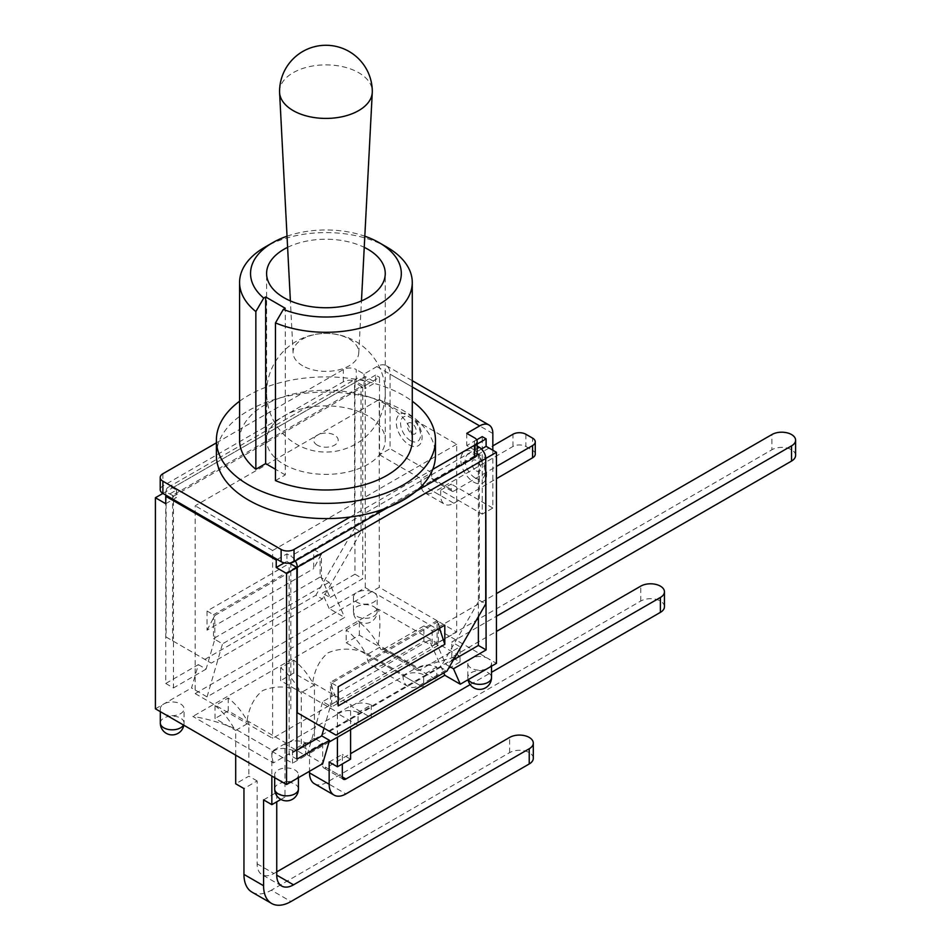 <?xml version="1.0" encoding="UTF-8"?>
<svg xmlns="http://www.w3.org/2000/svg" width="951" height="951" viewBox="0 0 951 951"><rect width="100%" height="100%" fill="white"/><g stroke="black" fill="none" stroke-linecap="round" stroke-linejoin="round"><path stroke-width="0.71" stroke-dasharray="4.75 3.57" d="M166.116 637.039L211.3 663.12L166.116 637.039L166.116 491.56A9.13 5.266 60 0 1 168.006 487.387A9.13 5.266 60 0 1 172.571 487.839L176.446 490.074L166.77 495.661M172.571 487.839L356.256 381.779A9.13 5.266 0 0 0 343.347 381.779L162.894 485.973A9.13 5.266 0 0 0 160.22 489.694M277.264 559.45L286.94 553.862L290.816 556.097A9.13 5.266 60 0 1 295.381 560.912M477.176 453.782A9.13 5.266 0 0 0 474.501 450.049L290.816 556.097M388.008 507.442L416.169 491.18M476.677 439.849L466.751 445.579L474.501 450.049L474.501 437.829M492.832 450.203L492.832 508.036L482.24 514.146L482.24 436.64M466.751 433.359L466.751 445.579M216.388 455.339A109.531 63.242 180 0 1 219.134 441.276A109.531 63.242 180 0 1 301.562 393.69A109.531 63.242 180 0 1 435.451 455.339M216.388 442.857L343.347 369.559A9.13 5.266 180 0 1 356.256 369.559L356.256 381.779L364.007 386.261L379.497 377.309L379.497 454.816L390.076 448.706L390.076 374.183A18.616 10.746 120 0 0 386.225 365.66A18.616 10.746 120 0 0 376.917 366.575L364.007 374.028L356.256 369.559M409.18 444.83A18.259 10.544 -120 0 0 420.366 428.925A18.259 10.544 -120 0 0 398.005 416.027A18.259 10.544 -120 0 0 409.18 444.83M473.729 482.098A18.259 10.544 -120 0 0 484.903 466.192A18.259 10.544 -120 0 0 462.543 453.282A18.259 10.544 -120 0 0 473.729 482.098M350.289 516.999L432.717 469.402M364.007 374.028L364.007 386.261M440.682 490.145L451.261 484.035L451.261 489.551A3.649 2.104 120 0 0 452.022 491.215A3.649 2.104 120 0 0 453.853 491.037L434.227 479.708A3.649 2.104 -60 0 1 432.396 479.898A3.649 2.104 -60 0 1 431.647 478.222L431.647 472.706L421.055 478.817L421.055 484.332A18.616 10.746 120 0 0 424.919 492.856A18.616 10.746 120 0 0 434.227 491.929L453.853 503.257A18.616 10.746 -60 0 1 444.533 504.185A18.616 10.746 -60 0 1 440.682 495.661L440.682 490.145L482.24 514.146M492.832 508.036L451.261 484.035M453.853 491.037L496.446 466.442M434.227 479.708L492.832 445.876M421.055 484.332L440.682 495.661M525.879 434.25L525.879 446.471A9.13 5.266 0 0 0 512.969 446.471L434.227 491.929M525.879 446.471L532.584 450.346L532.584 438.126M535.258 454.079A9.13 5.266 0 0 0 532.584 450.346M453.853 503.257L496.446 478.674M431.647 472.706L390.076 448.706M379.497 454.816L421.055 478.817M317.265 445.139A12.244 7.073 180 0 1 322.758 433.311A12.244 7.073 180 0 1 337.76 441.965A12.244 7.073 180 0 1 317.265 445.139M279.558 91.653A46.373 26.771 180 0 1 308.183 66.915A46.373 26.771 180 0 1 358.717 72.716A46.373 26.771 180 0 1 372.293 91.653M302.691 365.814A32.857 18.972 180 0 1 293.086 352.976A32.857 18.972 180 0 1 312.903 334.99A32.857 18.972 180 0 1 349.16 338.984A32.857 18.972 180 0 1 358.765 352.976A32.857 18.972 180 0 1 338.045 370.034A32.857 18.972 180 0 1 302.691 365.814M287.606 247.343A59.331 34.248 180 0 1 364.245 247.343M386.986 247.189A86.351 49.856 -0 0 0 264.865 247.189M287.024 236.205A75.391 43.532 180 0 1 364.827 236.205M283.969 464.361A59.331 34.248 -0 0 0 348.625 471.779A59.331 34.248 -0 0 0 385.25 440.135A59.331 34.248 -0 0 0 325.92 405.887A59.331 34.248 -0 0 0 266.601 440.135A59.331 34.248 -0 0 0 283.969 464.361M275.469 480.6L285.288 474.929L285.288 308.29M285.288 474.929L275.469 469.271M239.581 440.135A86.351 49.856 180 0 1 325.92 390.29A86.351 49.856 180 0 1 412.27 440.135M239.581 401.227A109.531 63.242 180 0 1 412.27 401.227M375.621 375.074L364.911 381.268L364.911 388.709L375.621 382.528L375.621 375.074L379.497 377.309M364.911 381.268L361.035 379.021A9.13 5.266 -120 0 0 356.47 378.569A9.13 5.266 -120 0 0 354.58 382.754L354.58 528.233L315.851 595.302L322.306 599.035L361.035 531.954L361.035 386.475L362.331 387.223L173.867 496.03L172.571 495.293L361.035 386.475M477.176 446.078L475.405 445.056L477.176 444.034M251.967 892.121A38.706 22.349 120 0 0 271.32 890.207L290.947 901.536M533.297 758.292A13.873 8.012 -0 0 0 524.726 750.898A13.873 8.012 -0 0 0 509.617 752.633L271.32 890.207M257.127 863.817L273.9 873.505A23.727 13.706 -60 0 1 262.036 874.682A23.727 13.706 -60 0 1 257.127 863.817L257.127 780.949L243.955 788.545M273.9 873.505L276.741 871.877M314.448 783.767A23.727 13.706 120 0 0 326.312 782.59L345.938 793.919M358.063 712.489A47.467 27.401 -120 0 0 339.923 712.822A47.467 27.401 -120 0 0 339.198 713.274L299.482 690.331A47.467 27.401 -120 0 0 280.616 667.78L293.788 660.172A47.467 27.401 60 0 1 312.653 682.735L352.369 705.666A47.467 27.401 60 0 1 353.083 705.226A47.467 27.401 60 0 1 371.235 704.893L358.063 712.489L358.063 725.351L337.415 713.428L337.415 737.275M280.616 667.78L280.616 680.631L301.265 692.566L301.265 745.917L309.527 750.696L309.527 771.261M329.153 762.024L342.324 754.416L342.324 763.962M326.312 767.683A5.112 2.948 -60 0 1 323.756 767.933A5.112 2.948 -60 0 1 322.698 765.591L342.324 776.919L326.312 767.683L350.586 753.668M470.174 684.625L491.524 672.298M346.188 629.919L359.359 622.323A47.467 27.401 60 0 1 378.225 644.873L417.941 667.804A47.467 27.401 60 0 1 418.666 667.364A47.467 27.401 60 0 1 436.806 667.031L436.806 679.894L416.158 667.971L402.986 675.567L366.848 654.704A23.727 13.706 120 0 0 371.758 665.569A23.727 13.706 120 0 0 383.622 664.392L419.771 685.255A23.727 13.706 -60 0 1 407.908 686.432A23.727 13.706 -60 0 1 402.986 675.567L423.647 687.49L423.647 674.639A47.467 27.401 -120 0 0 405.495 674.972A47.467 27.401 -120 0 0 404.781 675.412L365.053 652.481A47.467 27.401 -120 0 0 346.188 629.919L346.188 642.781L366.848 654.704L380.008 647.096L359.359 635.173L346.188 642.781M419.771 670.051L383.622 649.188A5.112 2.948 -60 0 1 381.066 649.438A5.112 2.948 -60 0 1 380.008 647.096L416.158 667.971A5.112 2.948 120 0 0 417.216 670.312A5.112 2.948 120 0 0 419.771 670.051L460.046 646.799L451.784 642.032L496.446 616.248M383.622 649.188L423.896 625.936L423.896 641.14L383.622 664.392M423.896 625.936L432.158 630.703L496.446 593.59M664.44 606.702A13.873 8.012 -0 0 0 655.881 599.308A13.873 8.012 -0 0 0 640.76 601.044L326.312 782.59M263.582 799.874L276.741 792.278L276.741 801.812M423.896 641.14L432.158 645.907L771.915 449.752L771.915 434.548M795.595 455.422A13.873 8.012 -0 0 0 787.036 448.016A13.873 8.012 -0 0 0 771.915 449.752M419.771 685.255L460.046 662.003L451.784 657.236L496.446 631.452M293.788 660.172L293.788 673.035L314.436 684.958L314.436 738.321L322.698 743.088L322.698 765.591M371.235 704.893L371.235 717.755L350.586 705.82L350.586 729.679M350.586 759.183L342.324 754.416M359.359 622.323L359.359 635.173M274.352 750.684A47.467 27.401 -120 0 0 273.626 751.124L274.352 750.684A47.467 27.401 -120 0 1 292.492 750.351L305.663 742.755A47.467 27.401 60 0 0 287.511 743.088A47.467 27.401 60 0 0 286.798 743.527L339.198 713.274M273.389 762.916C271.427 756.2 271.51 752.277 273.626 751.124L233.91 728.193C219.919 722.487 206.236 718.564 192.839 716.412L273.389 762.916L459.012 655.738L378.462 609.234C380.424 617.995 380.341 629.871 378.225 644.873M417.941 667.804L459.012 655.738M436.806 667.031L423.647 674.639M352.369 705.666L404.781 675.412M378.462 609.234L192.839 716.412M233.91 728.193A47.467 27.401 -120 0 0 215.045 705.642L228.204 698.034A47.467 27.401 60 0 1 247.07 720.596C249.091 707.259 254.297 697.261 262.666 690.581C273.947 685.909 286.227 685.826 299.482 690.331M365.053 652.481C351.799 647.964 339.531 648.047 328.238 652.719C319.869 659.4 314.674 669.409 312.653 682.735M257.127 780.949L248.865 776.182L235.693 783.779M228.204 698.034L228.204 710.896L248.865 722.819L248.865 776.182M286.798 743.527L247.07 720.596M305.663 742.755L305.663 755.605L285.003 743.682L285.003 797.045L276.741 792.278M432.158 630.703L432.158 645.907M451.784 657.236L451.784 642.032M460.046 662.003L460.046 646.799M280.89 799.422L285.003 797.045M322.698 743.088L309.527 750.696M314.436 738.321L301.265 745.917M285.003 743.682L271.843 751.29L271.843 776.028M235.693 755.165L235.693 730.416L248.865 722.819M337.415 713.428L350.586 705.82M314.436 684.958L301.265 692.566M271.843 751.29L292.492 763.213L305.663 755.605M293.788 673.035L280.616 680.631M292.492 750.351L292.492 763.213M215.045 705.642L215.045 718.492L235.693 730.416M228.204 710.896L215.045 718.492M439.528 628.242L438.352 621.467L444.806 625.187M207.045 630.204L213.488 617.948L213.488 614.75L320.118 553.197L320.118 556.394L313.664 568.65L313.664 549.464L207.045 611.029L207.045 630.204L313.664 568.65M207.045 611.029L213.488 614.75M289.948 563.051L477.984 453.996L479.28 454.744L479.28 600.224L440.551 667.293L447.006 671.026M290.816 563.551L479.28 454.744M165.736 503.709L176.446 497.528L165.736 491.786L165.736 683.472L198.355 664.63L191.543 687.942L207.045 696.881L344.642 617.437L329.153 608.497L356.91 592.473A11.864 6.847 0 0 0 353.427 597.311A11.864 6.847 0 0 0 365.291 604.17A11.864 6.847 0 0 0 377.167 597.311A11.864 6.847 0 0 0 373.684 592.473A11.864 6.847 0 0 0 356.91 592.473L365.291 587.623L488.053 658.496A11.864 6.847 0 0 0 475.12 657.022A11.864 6.847 0 0 0 467.797 663.346A11.864 6.847 0 0 0 475.12 669.67A11.864 6.847 0 0 0 488.053 668.184A11.864 6.847 0 0 0 491.524 663.346A11.864 6.847 0 0 0 488.053 658.496L496.446 663.346M176.446 490.074L176.446 497.528M286.94 553.862L286.94 561.316L284.254 562.873M481.479 449.003L475.405 452.51L485.723 458.013M475.405 445.056L475.405 452.51M204.845 659.4L315.851 595.302M354.58 528.233L361.035 531.954M329.153 608.497L322.353 593.044L354.973 574.214L354.973 382.528L364.911 388.709M479.28 600.224L485.735 603.944M335.988 735.111L296.878 712.537M172.571 495.293L172.571 640.76M290.816 709.03L290.816 564.002M289.318 563.135L286.94 561.316M438.352 621.467L331.733 683.02L331.733 686.218L338.187 705.927M331.733 683.02L338.187 686.741M313.664 549.464L320.118 553.197M329.545 731.39L440.551 667.293M437.068 620.718L438.352 624.652L438.352 645.313L331.733 706.866L331.733 686.218L330.449 682.271L437.068 620.718L437.068 644.564L445.757 664.297L449.609 666.52M322.306 599.035L211.3 663.12M213.488 638.608L214.783 639.345L214.783 615.499L213.488 617.948L213.488 638.608L320.118 577.043L320.118 556.394L321.402 553.946L321.402 577.792L329.153 582.262L344.642 617.437M162.894 493.426L165.736 491.786M354.973 382.528L365.291 376.572L375.621 382.528M320.118 577.043L321.402 577.792L330.092 597.513L322.353 593.044M198.355 664.63L206.094 669.112L214.783 639.345L222.534 643.815L329.153 582.262M294.941 779.677A11.864 6.847 0 0 0 298.424 774.839A11.864 6.847 0 0 0 294.941 769.989A11.864 6.847 0 0 0 282.019 768.503A11.864 6.847 0 0 0 274.684 774.839A11.864 6.847 0 0 0 278.168 779.677A11.864 6.847 0 0 0 294.941 779.677M163.798 713.654A11.864 6.847 0 0 0 176.731 715.14A11.864 6.847 0 0 0 184.054 708.804A11.864 6.847 0 0 0 180.571 703.966A11.864 6.847 0 0 0 163.798 703.966A11.864 6.847 0 0 0 160.315 708.804A11.864 6.847 0 0 0 163.798 713.654M155.405 708.804L191.543 687.942M328.975 742.149L307.209 754.714L322.698 763.653M214.783 615.499L321.402 553.946M331.733 706.866L330.449 706.117L330.449 682.271M324.006 728.193L330.449 706.117L322.698 701.648L429.317 640.094L443.76 672.892M307.209 754.714L322.698 701.648M438.352 645.313L429.317 640.094M453.461 659.839L445.757 664.297M478.377 453.782L478.377 616.688M296.878 750.244L289.14 754.714L289.14 563.028M296.878 759.183L289.14 754.714M207.045 696.881L222.534 643.815M365.291 587.623L365.291 376.572M354.973 574.214L362.711 578.683L330.092 597.513M165.736 683.472L173.474 687.942L173.474 496.256M206.094 669.112L173.474 687.942M362.711 386.998L362.711 578.683M195.169 693.6L272.616 738.321L456.682 632.046L379.235 587.326L195.169 693.6L195.169 505.789L379.235 399.515L379.235 587.326M379.235 399.515L456.682 444.236L456.682 632.046M456.682 444.236L272.616 550.51L272.616 738.321M272.616 550.51L195.169 505.789M411.771 433.644A6.384 3.685 -120 0 0 415.67 428.093A6.384 3.685 -120 0 0 407.86 423.575A6.384 3.685 -120 0 0 411.771 433.644M410.559 440.646A14.099 8.131 60 0 1 401.928 418.404A14.099 8.131 60 0 1 419.189 428.366A14.099 8.131 60 0 1 410.559 440.646M476.308 470.911A6.384 3.685 -120 0 0 480.219 465.348A6.384 3.685 -120 0 0 472.397 460.843A6.384 3.685 -120 0 0 476.308 470.911M475.096 477.901A14.099 8.131 60 0 1 466.465 455.66A14.099 8.131 60 0 1 483.726 465.633A14.099 8.131 60 0 1 475.096 477.901M376.917 366.575L412.27 386.998M162.894 473.753L162.894 485.973M343.347 381.779L343.347 369.559M492.832 433.501L390.076 374.183M431.647 478.222L451.261 489.551M512.969 446.471L512.969 434.25M356.256 381.779L361.035 379.021M477.176 448.503L474.501 450.049M509.617 752.633L509.617 737.429M640.76 601.044L640.76 586.137M354.58 382.754L166.116 491.56M274.684 788.997A11.864 6.847 180 0 1 282.019 782.673A11.864 6.847 180 0 1 294.941 784.147A11.864 6.847 180 0 1 298.424 788.997M373.684 606.631A11.864 6.847 180 0 1 377.167 611.481A11.864 6.847 180 0 1 365.291 618.328A11.864 6.847 180 0 1 353.427 611.481A11.864 6.847 180 0 1 360.75 605.145A11.864 6.847 180 0 1 373.684 606.631M160.315 722.962A11.864 6.847 180 0 1 167.649 716.638A11.864 6.847 180 0 1 180.571 718.124A11.864 6.847 180 0 1 184.054 722.962A11.864 6.847 180 0 1 183.507 725.031M468.344 679.573A11.864 6.847 180 0 1 467.797 677.504A11.864 6.847 180 0 1 475.12 671.18A11.864 6.847 180 0 1 488.053 672.666A11.864 6.847 180 0 1 491.524 677.504M386.225 365.66L412.27 380.697M452.022 491.215L432.396 479.898M424.919 492.856L444.533 504.185M266.601 440.135L266.601 392.739A59.331 59.331 0 0 0 296.26 444.117A59.331 59.331 0 0 0 385.25 392.739A59.331 59.331 0 0 0 325.92 333.409A59.331 59.331 0 0 0 266.601 392.739L266.601 273.496M358.765 352.976L361.463 300.92M293.086 352.976L290.388 300.92M385.25 440.135L385.25 273.496M281.662 886.011L262.036 874.682M343.382 779.261L323.756 767.933M407.908 686.432L371.758 665.569M417.216 670.312L381.066 649.438M287.511 743.088L288.724 742.386M338.711 713.523L339.923 712.822M353.083 705.226L354.295 704.525M404.282 675.662L405.495 674.972M418.666 667.364L419.557 666.853M168.006 487.387L356.47 378.569M274.684 774.839L274.684 777.668M298.424 774.839L298.424 777.668M353.427 597.311L353.427 611.481A11.864 11.864 0 0 0 365.291 623.345A11.864 11.864 0 0 0 377.167 611.481L377.167 597.311M183.84 725.221A11.864 11.864 0 0 0 184.054 722.962L184.054 708.804M160.315 708.804L160.315 711.645M467.797 663.346L467.797 677.504A11.864 11.864 0 0 0 468.011 679.763M491.524 663.346L491.524 666.187"/><path stroke-width="1.43" d="M160.22 477.473L160.22 489.694A9.13 5.266 0 0 0 162.894 493.426L166.77 495.661L165.736 496.256L165.736 503.709L155.405 497.742L162.894 493.426L162.894 481.206A9.13 5.266 180 0 1 160.22 477.473A9.13 5.266 180 0 1 162.894 473.753L216.388 442.857M416.169 491.18L474.501 457.502A9.13 5.266 0 0 0 477.176 453.782L477.176 441.549A9.13 5.266 180 0 1 474.501 445.282L432.717 469.402A109.531 63.242 180 0 1 350.289 516.999A109.531 63.242 180 0 1 248.473 500.06A109.531 63.242 180 0 1 216.388 455.339L216.388 440.135A109.531 63.242 180 0 1 239.581 401.227M284.254 562.873L276.23 567.497L276.23 560.044L277.264 559.45L281.127 561.684A9.13 5.266 0 0 0 294.037 561.684L388.008 507.442M477.176 444.034L486.116 438.875L482.24 436.64L476.677 439.849M477.176 441.549A9.13 5.266 180 0 0 474.501 437.829L466.751 433.359L479.661 425.905A18.616 10.746 -60 0 1 488.969 424.978A18.616 10.746 -60 0 1 492.832 433.501L492.832 450.203M350.289 516.999L294.037 549.464A9.13 5.266 180 0 1 281.127 549.464L162.894 481.206M412.27 401.227A109.531 63.242 180 0 1 435.451 440.135L435.451 455.339A109.531 63.242 180 0 1 432.717 469.402M277.264 559.45L166.77 495.661M496.446 466.442L532.584 445.579L532.584 457.8A9.13 5.266 0 0 0 535.258 454.079L535.258 441.858A9.13 5.266 180 0 1 532.584 445.579M492.832 445.876L512.969 434.25A9.13 5.266 180 0 1 525.879 434.25L532.584 438.126A9.13 5.266 180 0 1 535.258 441.858M496.446 478.674L532.584 457.8M372.293 91.653A46.373 26.771 180 0 1 372.269 92.449A46.373 26.771 180 0 1 343.026 116.533A46.373 26.771 180 0 1 293.134 110.578A46.373 26.771 180 0 1 279.582 92.449A46.373 26.771 180 0 1 279.558 91.653A46.373 46.373 0 0 1 325.92 45.279A46.373 46.373 0 0 1 372.293 91.653M364.245 247.343A59.331 34.248 180 0 1 385.25 273.496A59.331 34.248 180 0 1 348.625 305.14A59.331 34.248 180 0 1 283.969 297.711A59.331 34.248 180 0 1 266.601 273.496A59.331 34.248 180 0 1 287.606 247.343M283.339 309.408L275.469 322.9A86.351 49.856 -0 0 0 365.291 326.811A86.351 49.856 -0 0 0 412.27 282.435A86.351 49.856 -0 0 0 386.986 247.189L379.235 242.719A75.391 43.532 180 0 1 383.931 301.301A75.391 43.532 180 0 1 283.339 309.408L285.288 308.29L265.662 296.962L263.712 298.079A75.391 43.532 180 0 1 272.616 242.719A75.391 43.532 180 0 1 287.024 236.205M272.616 242.719L264.865 247.189A86.351 49.856 -0 0 0 239.581 282.435A86.351 49.856 -0 0 0 255.855 311.571L263.712 298.079M364.827 236.205A75.391 43.532 180 0 1 379.235 242.719M275.469 469.271L265.662 463.601L255.855 469.271L255.855 311.571M265.662 463.601L265.662 296.962M412.27 282.435L412.27 440.135A86.351 49.856 180 0 1 365.291 484.511A86.351 49.856 180 0 1 275.469 480.6L275.469 322.9M255.855 469.271A86.351 49.856 180 0 1 239.581 440.135L239.581 282.435M435.451 440.135A109.531 63.242 180 0 1 367.847 498.562A109.531 63.242 180 0 1 248.473 484.855A109.531 63.242 180 0 1 216.388 440.135M295.381 560.912A9.13 5.266 60 0 1 297.271 567.283L297.271 712.751L335.988 735.111L447.006 671.026L485.735 603.944L485.735 458.465A9.13 5.266 -120 0 0 479.28 447.291L477.176 446.078M276.23 560.044L165.736 496.256M276.741 801.812L276.741 875.146A23.727 13.706 120 0 0 281.662 886.011A23.727 13.706 120 0 0 293.526 884.834L529.231 748.758L529.231 763.962L290.947 901.536A38.706 22.349 -60 0 1 271.594 903.45A38.706 22.349 -60 0 1 263.582 885.738L243.955 874.409A38.706 22.349 120 0 0 251.967 892.121L271.594 903.45M529.231 763.962A13.873 8.012 -0 0 0 533.297 758.292L533.297 743.088A13.873 8.012 180 0 1 529.231 748.758M235.693 755.165L235.693 783.779L243.955 788.545L243.955 874.409M276.741 871.877L509.617 737.429A13.873 8.012 180 0 1 524.726 735.694A13.873 8.012 180 0 1 533.297 743.088M342.324 763.962L342.324 776.919A5.112 2.948 120 0 0 343.382 779.261A5.112 2.948 120 0 0 345.938 779.012L660.386 597.466L660.386 612.373L345.938 793.919A23.727 13.706 -60 0 1 334.063 795.095A23.727 13.706 -60 0 1 329.153 784.23L309.527 772.901A23.727 13.706 120 0 0 314.448 783.767L334.063 795.095M337.415 737.275L337.415 766.791L329.153 762.024L329.153 784.23M358.063 725.351L371.235 717.755M309.527 771.261L309.527 772.901M491.524 672.298L640.76 586.137A13.873 8.012 180 0 1 655.881 584.401A13.873 8.012 180 0 1 664.44 591.807A13.873 8.012 180 0 1 660.386 597.466M350.586 753.668L470.174 684.625M423.647 687.49L436.806 679.894M496.446 616.248L791.529 445.876L791.529 461.08A13.873 8.012 -0 0 0 795.595 455.422L795.595 440.218A13.873 8.012 180 0 1 791.529 445.876M496.446 593.59L771.915 434.548A13.873 8.012 180 0 1 787.036 432.812A13.873 8.012 180 0 1 795.595 440.218M660.386 612.373A13.873 8.012 -0 0 0 664.44 606.702L664.44 591.807M271.843 776.028L271.843 804.653L263.582 799.874L263.582 885.738M496.446 631.452L791.529 461.08M350.586 729.679L350.586 759.183L337.415 766.791M271.843 804.653L280.89 799.422M444.806 644.362L338.187 705.927L338.187 686.741L444.806 625.187L444.806 644.362L439.528 628.242M290.816 564.002L289.948 563.051M486.116 438.875L486.116 446.328L481.479 449.003M485.723 458.013L486.116 649.925L453.496 668.767L460.296 684.209L444.806 675.269L328.975 742.149M486.116 446.328L496.446 452.284L486.116 458.251M155.405 497.742L155.405 708.804L163.798 713.654L286.56 784.527L322.698 763.653L329.498 740.353L296.878 759.183L296.878 567.497L286.56 573.465L276.23 567.497M296.878 567.497L289.318 563.135M496.446 452.284L496.446 663.346L460.296 684.209M329.498 740.353L321.759 735.884L324.006 728.193M443.76 672.892L444.806 675.269M449.609 666.52L453.496 668.767M478.377 616.688L478.377 645.456L453.461 659.839M321.759 735.884L296.878 750.244M486.116 649.925L478.377 645.456M286.56 784.527L286.56 573.465M474.501 445.282L474.501 457.502M294.037 561.684L294.037 549.464M412.27 386.998L479.661 425.905M281.127 549.464L281.127 561.684M479.28 447.291L477.176 448.503M293.526 884.834L276.741 875.146M345.938 779.012L342.324 776.919M297.271 567.283L485.735 458.465M298.424 788.997A11.864 6.847 180 0 1 286.56 795.844A11.864 6.847 180 0 1 274.684 788.997A11.864 11.864 0 0 0 286.56 800.861A11.864 11.864 0 0 0 298.424 788.997L298.424 777.668M183.507 725.031A11.864 6.847 180 0 1 170.384 729.738A11.864 6.847 180 0 1 160.315 722.962A11.864 11.864 0 0 0 183.84 725.221M468.011 679.763A11.864 11.864 0 0 0 491.524 677.504A11.864 6.847 180 0 1 481.468 684.28A11.864 6.847 180 0 1 468.344 679.573M412.27 380.697L488.969 424.978M361.463 300.92L372.269 92.449M290.388 300.92L279.582 92.449M274.684 777.668L274.684 788.997M160.315 711.645L160.315 722.962M491.524 666.187L491.524 677.504"/></g></svg>
